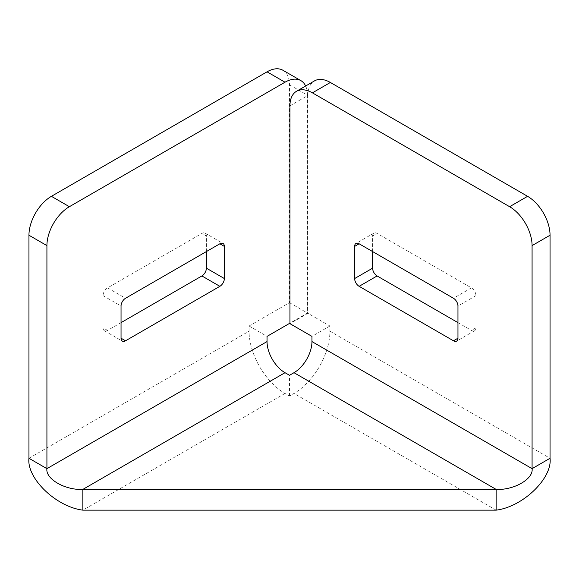 <?xml version="1.0" encoding="UTF-8"?>
<svg xmlns="http://www.w3.org/2000/svg" width="579" height="579" viewBox="0 0 579 579"><rect width="100%" height="100%" fill="white"/><g stroke="black" fill="none" stroke-linecap="round" stroke-linejoin="round"><path stroke-width="0.43" stroke-dasharray="2.9 2.17" d="M372.608 251.568L372.608 236.008A6.355 3.669 60 0 1 373.925 233.105A6.355 3.669 60 0 1 377.095 233.417L471.436 287.879A6.355 3.669 60 0 1 475.931 295.659L475.931 327.823A6.355 3.669 60 0 1 474.614 330.732A6.355 3.669 60 0 1 471.436 330.414L457.96 322.633M206.392 251.568L206.392 236.008A6.355 3.669 120 0 0 205.075 233.105A6.355 3.669 120 0 0 201.905 233.417L107.564 287.879A6.355 3.669 120 0 0 103.069 295.659L103.069 327.823A6.355 3.669 120 0 0 104.386 330.732A6.355 3.669 120 0 0 107.564 330.414L121.04 322.633M282.921 70.262A31.765 18.34 -60 0 1 289.5 84.802L289.5 302.665L249.071 326.006L249.071 331.195A50.822 29.341 60 0 0 285.006 393.445L289.5 396.036L293.994 393.445A50.822 29.341 -60 0 0 329.929 331.195L329.929 326.006L307.919 313.297L289.949 323.675M329.929 326.006L311.958 336.385M289.5 396.036L289.5 375.286M249.071 326.006L267.042 336.385M289.5 302.665L307.471 313.044L289.949 323.154M289.5 84.802L307.471 95.18L307.471 313.044M307.471 95.18A31.765 18.34 120 0 0 305.647 86.003M307.919 313.297L307.919 95.434A31.765 18.34 60 0 1 314.498 80.894M475.931 295.659L457.96 306.038M475.931 327.823L471.436 330.414M372.608 236.008L377.095 233.417M471.436 287.879L453.466 298.257M206.392 236.008L201.905 233.417M107.564 330.414L103.069 327.823M103.069 295.659L121.04 306.038M107.564 287.879L125.534 298.257M28.95 458.279L249.071 331.195M285.006 393.445L82.855 510.15M496.145 510.15L293.994 393.445M329.929 331.195L550.05 458.279M289.949 105.812L307.919 95.434M474.614 330.732L456.643 341.103M373.925 233.105L355.955 243.477M205.075 233.105L223.045 243.477M104.386 330.732L122.357 341.103"/><path stroke-width="0.87" d="M457.96 306.038L457.96 338.194A6.355 3.669 60 0 1 456.643 341.103A6.355 3.669 60 0 1 453.466 340.792L359.132 286.323A6.355 3.669 60 0 1 354.637 278.542L354.637 246.386A6.355 3.669 60 0 1 355.955 243.477A6.355 3.669 60 0 1 359.132 243.788L453.466 298.257A6.355 3.669 60 0 1 457.96 306.038M457.96 322.633L377.095 275.951A6.355 3.669 60 0 1 372.608 268.171L372.608 251.568M224.363 246.386A6.355 3.669 120 0 0 223.045 243.477A6.355 3.669 120 0 0 219.868 243.788L125.534 298.257A6.355 3.669 120 0 0 121.04 306.038L121.04 338.194A6.355 3.669 120 0 0 122.357 341.103A6.355 3.669 120 0 0 125.534 340.792L219.868 286.323A6.355 3.669 120 0 0 224.363 278.542L224.363 246.386L219.868 243.788M121.04 322.633L201.905 275.951A6.355 3.669 120 0 0 206.392 268.171L206.392 251.568M293.994 372.695L496.145 489.407L496.145 510.15L82.855 510.15L82.855 489.407L496.145 489.407C513.92 490.333 533.686 478.92 532.079 468.657L532.079 245.605A31.765 18.34 -120 0 0 509.621 206.703L312.414 92.843A31.765 18.34 -120 0 0 296.528 91.272A31.765 18.34 -120 0 0 289.949 105.812L289.949 323.675L311.958 336.385L311.958 341.574A25.411 14.67 -60 0 1 293.994 372.695L289.5 375.286L285.006 372.695A25.411 14.67 60 0 1 267.042 341.574L267.042 336.385L289.949 323.154M496.145 510.15C522.815 506.878 552.46 478.348 550.05 458.279L532.079 468.657L311.958 341.574M509.621 206.703L527.592 196.324A31.765 18.34 60 0 1 550.05 235.233L550.05 458.279M527.592 196.324L330.377 82.471L312.414 92.843M305.647 86.003A31.765 18.34 120 0 0 300.892 80.633A31.765 18.34 120 0 0 285.006 82.211L69.379 206.703A31.765 18.34 120 0 0 46.921 245.605L46.921 468.657C45.314 478.92 65.08 490.333 82.855 489.407L285.006 372.695M285.006 82.211L267.042 71.832L51.408 196.324L69.379 206.703M46.921 245.605L28.95 235.233L28.95 458.279C26.54 478.348 56.185 506.878 82.855 510.15M267.042 71.832A31.765 18.34 -60 0 1 282.921 70.262L300.892 80.633M28.95 235.233A31.765 18.34 -60 0 1 51.408 196.324M296.528 91.272L314.498 80.894A31.765 18.34 60 0 1 330.377 82.471M457.96 338.194L453.466 340.792M377.095 275.951L359.132 286.323M372.608 268.171L354.637 278.542M359.132 243.788L354.637 246.386M206.392 268.171L224.363 278.542M201.905 275.951L219.868 286.323M121.04 338.194L125.534 340.792M550.05 235.233L532.079 245.605M28.95 458.279L46.921 468.657L267.042 341.574"/></g></svg>
